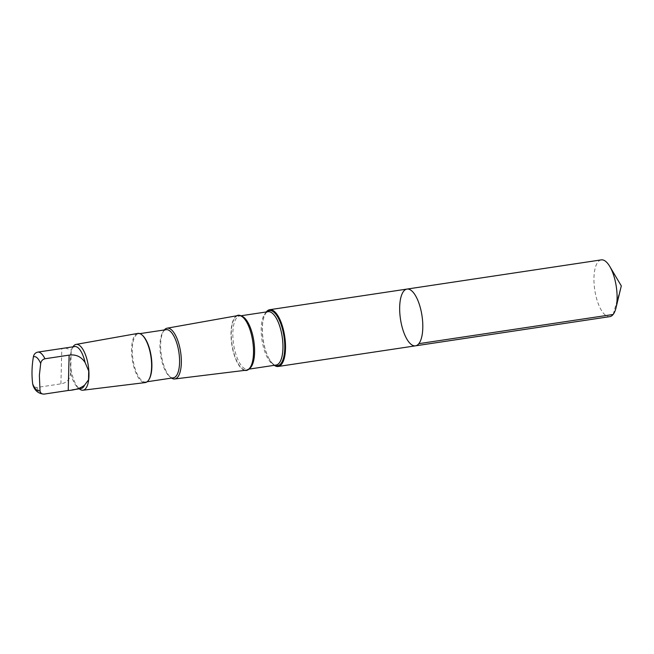 <?xml version="1.0" encoding="UTF-8"?>
<svg xmlns="http://www.w3.org/2000/svg" width="654" height="654" viewBox="0 0 654 654"><rect width="100%" height="100%" fill="white"/><g stroke="black" fill="none" stroke-linecap="round" stroke-linejoin="round"><path stroke-width="0.49" stroke-dasharray="3.27 2.45" d="M601.255 259.883A28.702 10.889 -98.5 0 0 594.085 283.681A28.702 10.889 -98.5 0 0 609.79 316.642M74.703 346.563A21.23 8.061 -98.5 0 0 71.711 348.901A21.23 8.061 -98.5 0 0 71.172 349.923L70.599 372.551A21.23 8.061 -98.5 0 0 77.466 387.201A21.23 8.061 -98.5 0 0 81.014 388.558M65.22 347.985L71.172 349.923M266.276 311.966A28.694 10.889 -98.5 0 0 263.3 319.266A28.694 10.889 -98.5 0 0 269.309 359.218A28.694 10.889 -98.5 0 0 274.288 365.324M415.503 345.835A28.694 10.889 81.5 0 1 400.469 319.078A28.694 10.889 81.5 0 1 406.976 289.076M236.617 315.8A27.893 10.587 -98.5 0 0 231.794 344.429A27.893 10.587 -98.5 0 0 244.817 370.368M252.64 361.057A27.631 10.489 -98.5 0 0 252.657 360.959A27.631 10.489 -98.5 0 0 253.417 347.241A27.631 10.489 -98.5 0 0 246.877 322.487A27.631 10.489 -98.5 0 0 246.828 322.406M238.187 315.522A27.631 10.489 -98.5 0 0 232.031 344.388A27.631 10.489 -98.5 0 0 246.403 370.172M164.301 329.959A25.678 9.745 -98.5 0 0 163.565 331.006A25.678 9.745 -98.5 0 0 161.358 355.016A25.678 9.745 -98.5 0 0 170.522 377.317A25.678 9.745 -98.5 0 0 171.536 378.086M166.149 329.69A24.337 9.23 -98.5 0 0 162.723 332.363A24.337 9.23 -98.5 0 0 160.631 355.122A24.337 9.23 -98.5 0 0 169.321 376.254A24.337 9.23 -98.5 0 0 173.384 377.816M142.523 335.404A24.337 9.23 -98.5 0 0 138.46 333.851A24.337 9.23 -98.5 0 0 132.95 359.283A24.337 9.23 -98.5 0 0 145.695 381.969A24.337 9.23 -98.5 0 0 149.12 379.295M137.798 333.409A24.868 9.434 -98.5 0 0 132.255 359.389A24.868 9.434 -98.5 0 0 145.188 382.59M72.995 346.816A23.168 8.788 -98.5 0 0 72.921 346.939A23.168 8.788 -98.5 0 0 70.934 368.603A23.168 8.788 -98.5 0 0 79.208 388.729A23.168 8.788 -98.5 0 0 79.306 388.819M70.599 372.551C70.28 379.075 67.06 382.843 60.92 383.857L36.755 387.487L34.351 386.988L33.076 385.451M613.141 314.476L621.3 285.888M266.857 311.876A27.893 10.587 -98.5 0 0 263.178 319.855A27.893 10.587 -98.5 0 0 269.015 358.686A27.893 10.587 -98.5 0 0 274.876 365.234M263.3 319.266L263.178 319.855C264.886 313.192 266.325 312.792 266.562 312.457L268.066 311.696A26.977 10.235 -98.5 0 0 261.952 339.892A26.977 10.235 -98.5 0 0 276.086 365.055L274.427 364.769C274.1 364.515 272.604 364.556 269.015 358.686L269.309 359.218M241.481 316.086A26.977 10.235 -98.5 0 0 239.707 315.956A26.977 10.235 -98.5 0 0 233.601 344.159A26.977 10.235 -98.5 0 0 247.727 369.314A26.977 10.235 -98.5 0 0 249.387 368.668M36.755 387.487A21.23 8.061 -98.5 0 0 44.014 394.117M60.92 383.857L61.811 348.5M252.657 360.959L252.616 361.155C249.288 371.66 248.929 367.891 247.727 369.314L248.937 369.134M246.877 322.487L246.787 322.316C240.508 313.25 241.277 316.961 239.707 315.956L240.917 315.776M169.321 376.254L170.522 377.317M162.723 332.363L163.565 331.006M145.695 381.969L147.134 381.756M138.46 333.851L139.899 333.63M77.466 387.201L79.208 388.729M71.711 348.901L72.921 346.939M68.703 390.413L72.054 389.907M70.681 371.374L71.221 350.053"/><path stroke-width="0.98" d="M422.672 322.038A28.694 10.889 81.5 0 1 415.503 345.835A28.694 10.889 81.5 0 1 400.469 319.078A28.694 10.889 81.5 0 1 406.976 289.076A28.694 10.889 81.5 0 1 422.672 322.038A28.694 10.889 81.5 0 1 415.503 345.835L609.79 316.642A28.702 10.889 -98.5 0 0 615.994 307.895A28.702 10.889 -98.5 0 0 616.959 292.845A28.702 10.889 -98.5 0 0 609.757 266.415A28.702 10.889 -98.5 0 0 601.255 259.883L406.976 289.076A28.694 10.889 81.5 0 1 422.672 322.038M85.118 362.569C81.276 356.675 75.938 354.19 69.12 355.122L44.954 358.76C42.543 359.414 41.12 361 40.687 363.518L39.363 375.388L40.008 390.601C40.311 393.005 41.66 394.174 44.063 394.109L68.229 390.479C75.022 390.07 80.467 388.312 84.554 385.198L88.519 379.892L88.715 370.99L85.118 362.569A21.23 8.061 -98.5 0 0 74.703 346.563L37.703 352.122A21.23 8.061 -98.5 0 0 37.646 352.13C35.234 352.792 33.812 354.378 33.387 356.888C31.809 366.15 31.58 375.183 32.7 383.98A17.282 6.556 -98.5 0 0 40.008 390.601M37.752 352.114L65.22 347.985M44.954 358.76A21.23 8.061 -98.5 0 0 37.703 352.122L37.646 352.13M274.288 365.324A28.694 10.889 -98.5 0 0 278.22 366.469A28.694 10.889 -98.5 0 0 285.389 342.671A28.694 10.889 -98.5 0 0 269.685 309.71A28.694 10.889 -98.5 0 0 266.276 311.966M244.817 370.368A27.893 10.587 -98.5 0 0 252.616 361.155A27.893 10.587 -98.5 0 0 253.384 347.307A27.893 10.587 -98.5 0 0 246.787 322.316A27.893 10.587 -98.5 0 0 236.617 315.8M246.828 322.406A27.631 10.489 -98.5 0 0 238.187 315.522L167.081 328.194A25.678 9.745 -98.5 0 0 164.301 329.959M171.536 378.086A25.678 9.745 -98.5 0 0 174.708 378.968L246.403 370.172A27.631 10.489 -98.5 0 0 252.64 361.057M174.708 378.968A25.678 9.745 -98.5 0 0 181.223 357.664A25.678 9.745 -98.5 0 0 167.081 328.194M147.134 381.756L173.384 377.816A24.337 9.23 -98.5 0 0 179.466 357.632A24.337 9.23 -98.5 0 0 166.149 329.69L139.899 333.63M79.306 388.819A23.168 8.788 -98.5 0 0 82.984 390.217L145.188 382.59A24.868 9.434 -98.5 0 0 148.785 379.835L149.12 379.295A24.337 9.23 -98.5 0 0 151.777 361.793A24.337 9.23 -98.5 0 0 142.523 335.404L142.049 334.979A24.868 9.434 -98.5 0 0 137.798 333.409L76.101 344.396A23.168 8.788 -98.5 0 0 72.995 346.816M148.785 379.835A24.868 9.434 -98.5 0 0 151.499 361.956A24.868 9.434 -98.5 0 0 142.049 334.979M82.984 390.217A23.168 8.788 -98.5 0 0 88.862 370.998A23.168 8.788 -98.5 0 0 76.101 344.396M72.054 389.907L81.014 388.558A21.23 8.061 -98.5 0 0 84.554 385.198M44.063 394.109A21.23 8.061 -98.5 0 1 44.014 394.117C38.578 393.724 34.932 390.839 33.076 385.451L32.7 383.98M418.854 343.669L613.141 314.476M40.687 363.518A17.282 6.556 -98.5 0 0 33.387 356.888M274.876 365.234A27.893 10.587 -98.5 0 0 284.645 342.606A27.893 10.587 -98.5 0 0 266.857 311.876M248.937 369.134L276.086 365.055A26.977 10.235 -98.5 0 0 282.83 342.68A26.977 10.235 -98.5 0 0 268.066 311.696L240.917 315.776M249.387 368.668A26.977 10.235 -98.5 0 0 254.471 346.939A26.977 10.235 -98.5 0 0 241.481 316.086M68.229 390.479L69.12 355.122M615.994 307.895L621.3 285.888L609.757 266.415M278.22 366.469L415.503 345.835M269.685 309.71L406.976 289.076M44.014 394.117L68.703 390.413"/></g></svg>
